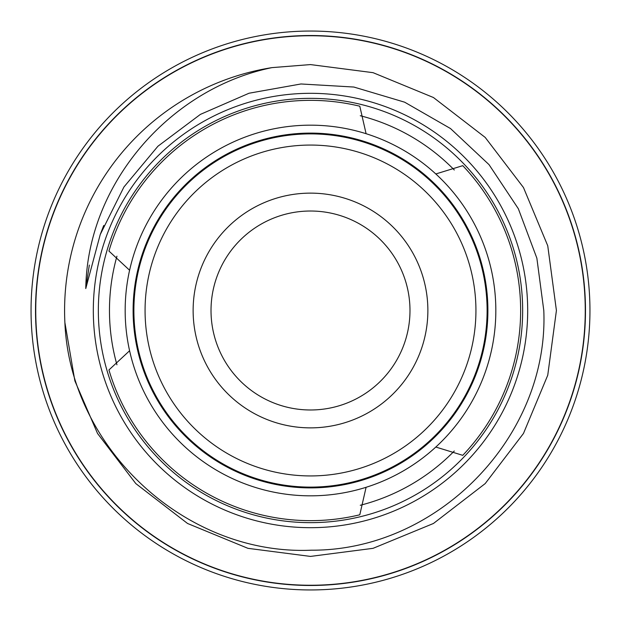 <?xml version="1.0" encoding="UTF-8"?>
<svg xmlns="http://www.w3.org/2000/svg" width="621" height="621" viewBox="0 0 621 621"><rect width="100%" height="100%" fill="white"/><g stroke="black" fill="none" stroke-linecap="round" stroke-linejoin="round"><path stroke-width="0.93" d="M125.17 310.5A185.33 185.33 0 0 1 310.5 125.17A185.33 185.33 0 0 1 495.83 310.5A185.33 185.33 0 0 1 310.5 495.83A185.33 185.33 0 0 1 125.17 310.5M35.746 310.5A274.754 274.754 0 0 1 310.5 35.746A274.754 274.754 0 0 1 585.254 310.5A274.754 274.754 0 0 1 310.5 585.254A274.754 274.754 0 0 1 35.746 310.5M487.896 310.5A177.396 177.396 0 0 1 310.5 487.896A177.396 177.396 0 0 1 133.104 310.5A177.396 177.396 0 0 1 310.5 133.104A177.396 177.396 0 0 1 487.896 310.5M435.81 173.958L462.761 165.667A210.146 210.146 0 0 1 462.761 455.333L435.81 447.042M366.095 487.299L359.8 514.786A210.146 210.146 0 0 1 108.939 369.945L129.595 350.749M129.595 270.251L108.939 251.055A210.146 210.146 0 0 1 359.8 106.214L366.095 133.701M310.5 193.131A117.369 117.369 0 0 1 427.869 310.5A117.369 117.369 0 0 1 310.5 427.869A117.369 117.369 0 0 1 193.131 310.5A117.369 117.369 0 0 1 310.5 193.131M310.5 211.016A99.484 99.484 0 0 1 409.984 310.5A99.484 99.484 0 0 1 310.5 409.984A99.484 99.484 0 0 1 211.016 310.5A99.484 99.484 0 0 1 310.5 211.016M310.5 487.112A176.612 176.612 0 0 1 133.888 310.5A176.612 176.612 0 0 1 310.5 133.888A176.612 176.612 0 0 1 487.112 310.5A176.612 176.612 0 0 1 310.5 487.112M310.5 475.934A165.434 165.434 0 0 1 145.066 310.5A165.434 165.434 0 0 1 310.5 145.066A165.434 165.434 0 0 1 475.934 310.5A165.434 165.434 0 0 1 310.5 475.934M527.687 310.5A217.187 217.187 0 0 1 310.5 527.687A217.187 217.187 0 0 1 93.313 310.5A217.187 217.187 0 0 1 310.5 93.313A217.187 217.187 0 0 1 527.687 310.5M64.879 322.47L74.869 380.875L97.528 433.458L135.82 483.596L187.542 523.472L247.934 548.327L310.5 556.416L373.066 548.327L433.458 523.472L485.18 483.596L523.472 433.458L547.745 375.231L556.416 310.5L547.745 375.231L523.472 433.458L485.18 483.596L433.458 523.472L373.066 548.327L310.5 556.416L247.934 548.327L187.542 523.472L135.82 483.596L97.528 433.458L74.869 380.875L64.879 322.47L74.869 380.875L97.528 433.458L135.82 483.596L187.542 523.472L247.934 548.327L310.5 556.416L373.066 548.327L433.458 523.472L485.18 483.596L523.472 433.458L547.745 375.231L556.416 310.5L547.745 375.231L523.472 433.458L485.18 483.596L433.458 523.472L373.066 548.327L310.5 556.416L247.934 548.327L187.542 523.472L135.82 483.596L97.528 433.458L74.869 380.875L64.879 322.47A245.916 245.916 0 0 1 271.951 67.627L310.5 64.584L373.066 72.673L433.458 97.528L485.18 137.404L523.472 187.542L547.745 245.769L556.416 310.5L547.745 245.769L523.472 187.542L485.18 137.404L433.458 97.528L373.066 72.673L310.5 64.584L271.951 67.627L310.5 64.584L373.066 72.673L433.458 97.528L485.18 137.404L523.472 187.542L547.745 245.769L556.416 310.5L547.745 245.769L523.472 187.542L485.18 137.404L433.458 97.528L373.066 72.673L310.5 64.584L271.951 67.627L310.5 64.584L373.066 72.673L433.458 97.528L485.18 137.404L523.472 187.542L547.745 245.769L556.416 310.5L547.745 375.231L523.472 433.458L485.18 483.596L433.458 523.472L373.066 548.327L310.5 556.416L247.934 548.327L187.542 523.472L135.82 483.596L97.528 433.458L74.869 380.875L64.879 322.47C70.01 448.362 185.795 555.748 311.463 550.19C437.409 550.85 549.088 436.718 543.794 310.5L536.862 258.173L518.341 208.741L489.03 164.643L450.512 128.555L404.636 102.186L353.854 87.041L300.968 83.975L249.044 93.228L200.389 114.396L157.928 146.23L123.936 186.999L100.237 234.536L85.768 288.571C87.336 183.49 170.038 88.539 271.951 67.627M585.479 310.5A274.979 274.979 0 0 1 310.5 585.479A274.979 274.979 0 0 1 35.521 310.5A274.979 274.979 0 0 1 310.5 35.521A274.979 274.979 0 0 1 585.479 310.5M589.95 310.5A279.45 279.45 0 0 1 310.5 589.95A279.45 279.45 0 0 1 31.05 310.5A279.45 279.45 0 0 1 310.5 31.05A279.45 279.45 0 0 1 589.95 310.5M522.657 310.5A212.157 212.157 0 0 0 310.5 98.343A212.157 212.157 0 0 0 98.343 310.5A212.157 212.157 0 0 0 310.5 522.657A212.157 212.157 0 0 0 522.657 310.5M360.273 115.723A201.033 201.033 0 0 1 454.293 170.007M454.293 450.993A201.033 201.033 0 0 1 360.273 505.277M116.934 364.783A201.033 201.033 0 0 1 116.934 256.217M89.323 265.066L85.768 288.571M103.746 225.454L100.237 234.536"/></g></svg>
